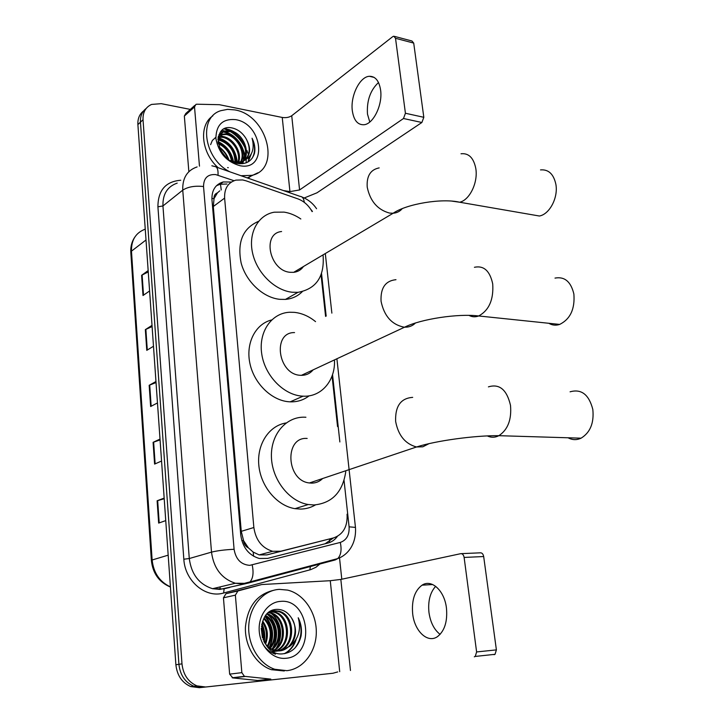 <?xml version="1.0" encoding="UTF-8"?>
<svg xmlns="http://www.w3.org/2000/svg" width="724" height="724" viewBox="0 0 724 724"><rect width="100%" height="100%" fill="white"/><g stroke="black" fill="none" stroke-linecap="round" stroke-linejoin="round"><path stroke-width="1.09" d="M312.125 211.616C308.623 205.363 303.872 201.109 297.863 198.856L246.042 180.819L242.603 179.941L235.934 180.113C228.033 182.502 224.268 188.493 224.621 198.105L253.862 527.515C255.753 540.167 262.025 548.095 272.677 551.299L280.84 551.199L333.565 537.914C343.203 534.484 347.71 526.574 347.067 514.194M248.441 547.932L243.49 540.529C243.934 544.041 245.581 546.502 248.441 547.932L253.174 552.077L259.174 554.91L266.885 554.901L333.565 537.914M219.77 190.837L217.462 192.846C215.01 193.751 213.852 195.706 213.978 198.711L211.888 198.448M213.978 198.711L217.462 192.846M214.005 199.082L213.309 206.521L241.255 531.335L243.454 540.095M337.556 426.617L332.063 376.028M325.583 316.397L321.058 274.821M231.409 182.032L223.155 181.959C215.363 184.385 211.625 190.322 211.96 199.761L240.739 534.964C242.567 547.444 248.748 555.281 259.283 558.485L267.608 558.394L327.945 543.045C331.764 542.032 334.904 539.814 337.384 536.394M216.449 185.733L220.187 184.24L226.965 184.014M225.255 128.41L230.847 130.908L225.255 128.41M235.454 134.067L243.092 142.556L235.454 134.067M247.807 153.189L247.029 150.574M248.585 157.723L248.667 161.57L248.585 157.723M337.719 671.926L333.004 673.239L205.634 687.004L196.937 685.872C188.195 682.008 183.208 674.668 181.986 663.863L143.026 119.732C142.764 112.274 145.615 107.17 151.569 104.428L161.262 103.668L190.34 109.405M339.52 557.833L341.791 579.218M329.619 673.61L199.372 687.691L190.729 686.569C182.032 682.741 177.09 675.474 175.887 664.75L137.895 124.591L140.456 122.175C140.157 116.193 142.067 111.623 146.167 108.473C142.067 111.623 140.157 116.193 140.456 122.175L178.918 664.306L140.456 122.175L143.026 119.732M199.372 687.691L202.485 687.347L193.815 686.216C185.1 682.379 180.131 675.076 178.918 664.306C180.131 675.076 185.1 682.379 193.815 686.216L202.485 687.347L329.574 673.61L205.634 687.004M333.384 537.959L325.157 543.751M245.219 148.302C242.015 141.316 237.219 135.831 230.811 131.858M228.359 130.528L224.187 128.872M164.212 498.736L157.117 500.791L158.656 523.09L165.751 520.601M164.167 498.085L157.117 500.791M160.076 439.921L153.099 442.328L154.592 464.084L161.561 461.034M160.013 439.079L153.099 442.328M148.257 271.925L141.605 275.301L142.999 295.519L149.597 290.967M148.167 270.568L141.605 275.301M152.103 326.56L145.343 329.628L146.773 350.344L153.488 346.262M152.013 325.375L145.343 329.628M156.04 382.543L149.171 385.295L150.637 406.517L157.47 402.942M155.968 381.521L149.171 385.295M137.895 124.591C137.605 118.636 139.506 114.084 143.605 110.935M369.774 122.021L367.475 114.075C366.652 100.736 370.326 90.219 378.498 82.527M380.598 90.029C379.095 80.817 375.367 76.237 369.403 76.291C359.701 76.608 350.208 96.165 352.335 110.817C353.801 120.338 357.665 124.98 363.946 124.736C373.349 124.13 382.824 104.718 380.598 90.029M199.471 166.149L194.521 106.917L184.349 116.057L185.769 113.523L194.783 105.405M188.855 171.678L184.349 116.057M304.252 197.969L316.985 192.81L421.884 122.492L403.494 118.51L299.582 189.95L289.935 191.607L283.401 190.548M394.544 36.399L411.974 41.006L413.712 43.087L395.521 38.291L393.802 36.2L392.725 36.653L291.727 115.731C289.138 117.415 285.98 117.994 282.242 117.451L219.39 104.699L196.883 104.211L195.942 104.365L194.521 106.917M403.494 118.51L405.422 113.252L423.821 117.306L413.712 43.087M423.821 117.306L421.884 122.492M405.422 113.252L395.521 38.291M229.879 171.823C203.743 158.999 197.96 117.098 220.947 110.654L227.617 109.351L234.802 109.903C267.047 114.872 281.546 169.126 251.907 175.335L241.056 175.733M218.196 167.742C201.182 152.827 198.512 125.207 212.829 115.849M254.504 153.235C255.463 148.393 254.649 143.379 252.061 138.203C254.902 148.755 252.251 156.212 244.124 160.574C250.712 155.416 251.337 148.067 246.006 138.537C242.685 133.125 238.359 129.677 233.037 128.184C211.118 122.193 215.218 160.466 237.508 163.47C246.251 164.583 251.916 161.171 254.504 153.235M235.707 119.65C263.02 123.904 267.799 171.371 239.988 165.715C226.63 161.941 218.603 152.873 215.897 138.51C216.132 124.781 222.739 118.492 235.707 119.65M242.812 161.253C250.386 152.664 241.726 133.705 229.752 131.587L223.463 131.714L218.874 134.8M239.807 163.76C252.757 158.149 245.011 133.361 230.639 130.854L224.34 130.99L218.395 136.284M239.463 163.733L240.241 162.538M240.54 161.995C245.852 152.574 237.083 136.483 226.241 134.483L219.146 134.917M239.78 163.751L240.947 162.158M241.137 161.841C247.002 152.619 238.241 135.786 227.119 133.759L219.481 134.438M237.961 162.303C241.092 152.511 232.494 139.28 222.766 137.352L218.205 137.126M238.63 162.267C242.305 152.502 233.626 138.583 223.635 136.637L218.331 136.537M235.001 162.095C234.612 150.945 229.381 143.651 219.318 140.194L217.915 139.958M235.78 162.203C235.816 150.728 230.612 143.162 220.177 139.488L217.942 139.18M231.472 161.108C230.015 152.918 225.607 147.117 218.25 143.714M232.422 161.452C231.128 152.248 226.34 145.986 218.078 142.655M226.241 157.606L220.331 149.814M227.942 159.027C226.34 154.456 223.499 150.71 219.426 147.787M230.087 160.52L235.418 162.158L241.481 161.742L244.124 160.574M215.481 137.596L212.304 140.528L210.612 144.664M227.608 167.597L228.304 167.706M235.427 162.954L240.585 162.438L244.404 160.466M244.803 160.14C250.223 154.465 250.631 147.262 246.006 138.537M257.807 172.828L247.255 177.905M228.893 159.733C226.983 154.538 223.707 150.221 219.055 146.782M233.526 161.778C231.68 152.384 226.485 145.624 217.96 141.506M237.237 162.303C235.924 149.678 229.553 141.461 218.114 137.65M244.151 159.135C245.816 147.035 234.667 133.044 223.625 131.668M223.535 131.659L220.811 131.497M248.16 161.877L251.255 154.031M233.019 161.633L230.757 154.71M223.426 145.424L218.005 142.058M236.802 162.294L234.395 152.357M226.522 142.375L218.051 138.094M229.671 139.325L219.2 134.836M242.748 163.669L243.517 160.8M243.626 160.076L241.707 147.524M232.857 136.257C228.721 133.243 224.612 131.777 220.521 131.858M236.087 133.18C232.033 130.293 228.006 128.881 224.024 128.953M247.825 162.067L250.712 154.999M252.079 158.357C255.391 152.565 255.382 145.85 252.061 138.203M530.81 214.53L539.398 216.014C549.588 214.277 558.376 197.598 555.869 184.276C553.616 174.032 548.502 169.235 540.529 169.905M281.591 231.526C261.672 233.291 269.491 270.948 290.233 272.305L293.654 272.342C297.817 271.853 301.094 269.907 303.465 266.513M323.058 254.875C324.741 276.468 316.37 288.957 297.944 292.333L292.27 292.243C274.83 290.523 256.848 272.921 252.549 252.929C248.079 232.938 258.07 214.892 274.278 212.195L284.107 212.123C289.89 213.028 295.473 215.309 300.831 218.983M302.297 291.645C297.763 296.197 292.152 298.786 285.482 299.401L279.844 299.329C263.274 297.754 246.142 281.844 241.137 263.011C237.047 242.06 242.857 228.16 258.568 221.309M548.792 323.275C552.204 325.302 555.833 325.682 559.688 324.415C570.304 319.121 575.037 309.003 573.879 294.062C570.937 281.672 564.648 276.351 555 278.097M294.541 332.588C271.916 332.026 277.907 375.005 300.732 375.303L301.41 375.331C306.189 375.331 310.089 373.512 313.094 369.873M334.47 359.9C335.583 380.362 321.519 397.259 303.066 396.173L302.849 396.155C284.125 395.449 264.939 375.982 261.744 353.991C258.314 331.99 271.446 313.058 289.6 312.252L294.315 312.352C301.863 313.148 308.94 316.243 315.546 321.637M309.13 395.82C303.7 400.037 297.392 402.046 290.206 401.838L289.989 401.829C272.45 401.187 254.368 384.163 249.979 363.747C245.436 343.339 255.373 323.936 271.636 319.945M568.096 437.776C572.331 440.092 576.666 440.219 581.082 438.174C590.25 432.536 594.16 422.961 592.82 409.449C588.974 394.553 581.39 388.679 570.078 391.811M307.166 438.445C284.152 436.509 286.107 480.772 309.438 482.962L311.709 483.125C315.954 483.071 319.601 481.532 322.642 478.528M345.755 471.722C342.669 492.139 332.063 503.225 313.935 504.972L308.288 504.528C289.084 501.542 271.925 479.514 271.419 456.826C270.686 434.11 286.351 416.309 304.994 417.205L305.917 417.25M315.438 504.918C310.913 507.587 305.962 508.981 300.605 509.081L295.003 508.664C277.075 505.886 260.776 486.528 258.83 465.342C256.73 444.147 269.129 425.54 286.152 422.952M440.102 634.378C434.092 629.672 430.382 622.332 428.952 612.35C427.866 601.164 430.101 592.494 435.667 586.322M446.455 608.115C444.518 590.567 431.441 578.729 422.047 585.182C414.68 590.684 411.558 600.169 412.662 613.617C414.381 631.075 427.712 643.808 437.604 636.541C444.672 630.848 447.622 621.373 446.455 608.115M241.852 672.641L244.404 676.325L270.785 679.103L257.69 680.488L232.857 677.926L229.644 674.144L241.852 672.641L235.372 595.146L223.445 597.816L225.969 593.689L261.735 584.549L237.906 590.965L235.372 595.146M229.644 674.144L223.445 597.816M258.287 680.488L270.785 679.103M461.36 553.643L480.256 552.828C482.003 552.72 483.143 553.96 483.677 556.539L464.12 557.435C463.595 554.819 462.464 553.561 460.736 553.67L340.832 579.426L330.271 580.702L261.735 584.549M474.301 656.813L475.252 656.433L476.609 651.944L496.393 649.88L483.677 556.539M496.393 649.88L495.035 654.315L494.076 654.695M476.609 651.944L464.12 557.435M286.903 670.668L274.776 669.275C259.011 664.089 247.436 644.451 248.794 625.056C250.024 605.644 263.645 590.169 279.346 589.363L287.609 590.105C303.772 593.906 316.379 612.395 316.307 631.962C316.379 651.519 303.501 668.985 286.903 670.668M284.288 670.976L271.382 669.691C256.133 664.668 244.739 646.125 245.418 627.301C247.49 606.703 256.803 594.395 273.355 590.377M301.084 635.953C302.053 629.527 301.094 623.464 298.225 617.753C301.383 629.5 298.56 639.039 289.772 646.36C296.813 637.744 297.383 628.26 291.482 617.925C287.835 612.296 283.12 609.445 277.355 609.382C253.599 609.192 258.595 656.786 282.812 653.835C292.297 652.614 298.388 646.65 301.084 635.953M280.469 601.391C310.026 598.042 315.899 656.442 285.754 658.297C273.12 659.673 260.522 647.084 259.273 631.609C257.834 616.142 267.943 602.051 280.469 601.391M273.229 651.564L277.898 650.976M278.414 650.813C295.419 645.953 294.016 615.02 277.916 611.4L273.509 610.929L269.907 611.689M272.749 651.292L278.432 650.957M278.948 650.822C296.36 646.505 295.329 614.875 278.957 611.201L274.55 610.73L268.667 612.576M274.242 651.419L275.763 650.822M276.269 650.586C291.51 643.808 288.849 615.599 273.79 612.187L270.405 611.699M273.527 651.727L274.26 651.564M274.767 651.428L276.306 650.885M276.812 650.668C292.505 644.333 290.125 615.454 274.821 611.988L270.903 611.509M272.378 651.066L273.69 650.315M274.106 650.043C287.41 641.745 283.781 616.178 269.708 612.975L268.514 612.703M272.695 651.265L274.152 650.514M274.649 650.206C288.451 642.251 285.039 616.034 270.722 612.776L268.957 612.414M271.907 649.156C282.65 640.088 279.256 618.26 266.921 614.169M272.459 649.41C283.953 640.405 280.279 617.4 267.328 613.762M269.672 647.844C277.527 638.912 275.048 621.454 265.31 616.115M270.242 648.215C278.794 639.192 276.116 620.685 265.708 615.572M267.382 645.998C272.26 635.672 271.048 626.559 263.753 618.667M267.961 646.523C273.446 635.645 272.17 626.124 264.133 617.961M264.993 643.301C267.509 635.509 266.622 628.468 262.323 622.188M265.608 644.089C268.695 635.591 267.717 627.952 262.667 621.174M262.432 637.735L261.246 628.287M263.138 639.717C263.916 634.885 263.346 630.378 261.445 626.197M268.314 647.781L273.527 650.342L279.292 650.903C292.849 650.252 299.781 629.599 291.482 617.925M264.541 642.668C267.129 646.387 270.468 648.894 274.577 650.188L280.342 650.749L289.772 646.36M264.179 641.998C265.418 635.473 264.649 629.418 261.871 623.844M269.572 647.772C274.695 635.925 273.247 625.409 265.237 616.215M273.229 647.826C278.867 635.464 277.364 624.522 268.722 615.002M277.22 647.319C282.957 634.83 281.428 623.78 272.658 614.169M284.912 653.582C290.46 650.514 294.188 645.826 296.116 639.509M262.884 644.17C266.007 649.12 270.206 652.46 275.491 654.197M263.835 641.31C264.821 635.337 264.115 629.762 261.708 624.586M269.238 647.537C274.115 635.934 272.704 625.608 264.993 616.567M272.025 649.048C279.048 638.858 276.695 621.382 267.355 614.341M276.016 648.523C283.138 638.269 280.74 620.604 271.301 613.527M284.342 653.682C289.365 650.966 292.921 646.831 295.021 641.265M294.876 648.125C301.727 639.075 302.849 628.948 298.225 617.753M253.626 556.267L253.174 552.077M221.245 189.969L220.476 184.168M220.44 184.041L220.087 183.091M329.538 541.624L329.628 538.955M243.49 540.529L241.789 540.593M213.309 206.521L224.621 198.105M266.885 554.901L280.84 551.199M241.255 531.335L253.862 527.515M234.006 180.71L215.698 174.584C207.707 174.077 203.652 178.068 203.535 186.53L234.087 549.281C235.825 559.362 241.056 564.711 249.771 565.344L340.289 542.43C346.57 540.176 349.511 534.973 349.095 526.819L344.045 480.401M234.087 549.281C224.82 549.742 217.291 550.692 211.499 552.131L189.281 558.53C191.362 574.295 199.127 584.359 212.557 588.712L235.381 583.254L244.377 583.336L250.006 581.906L247.689 583.227L242.848 583.996L235.381 583.254C221.68 578.738 213.716 568.358 211.499 552.131L182.747 190.15C182.367 178.059 187.154 170.312 197.109 166.918M321.194 562.982L315.945 567.272L310.768 569.625L223.616 593.019C205.743 598.531 184.892 581.082 183.833 559.218L157.913 206.811L162.945 205.951L182.747 190.15C187.932 186.801 194.865 185.597 203.535 186.53M247.943 583.164L335.303 559.905L337.746 558.584L250.006 581.906C253.074 578.34 253.807 572.693 252.214 564.982M157.913 206.811C158.013 190.34 165.615 181.489 180.728 180.249M177.199 183.118C167.389 186.53 162.638 194.141 162.945 205.951L189.281 558.53L183.833 559.218M223.616 593.019L224.141 588.938L212.557 588.712L219.888 589.408L246.341 583.544M181.986 663.863L175.887 664.75M333.004 673.239L329.574 673.61M339.864 441.957L332.542 374.634M326.171 316.089L321.537 273.527M312.433 211.417L310.822 209.417M309.863 569.888L310.46 565.987L313.302 565.082M229.707 587.463L224.657 588.648M349.095 526.819L355.466 527.407C356.579 544.819 347.086 555.344 337.746 558.584C341.004 555.109 341.855 549.724 340.289 542.43M336.895 358.769L355.493 527.696M304.279 202.358C303.845 198.512 302.451 196.53 300.116 196.394L216.259 167.063M218.014 175.172C218.322 169.516 217.146 166.611 214.485 166.448L211.851 165.778M219.969 589.39L220.168 586.893M170.421 587.046C159.135 582.277 152.791 573.417 151.37 560.466L152.131 559.996C153.56 572.883 159.651 581.834 170.412 586.874M145.252 229.155C135.859 232.639 131.261 239.979 131.469 251.156L130.818 252.441L151.37 560.367M146.013 239.988L131.469 251.156L152.131 559.996L168.176 555.163M151.162 406.236L149.705 385.041M147.289 350.027L145.868 329.357M143.515 295.166L142.121 274.993M155.135 463.84L153.642 442.111M159.208 522.9L157.669 500.61M299.582 189.95L291.727 115.731M289.935 191.607L282.242 117.451M222.114 130.202L224.377 130.972M225.255 131.334L229.499 133.551M241.807 146.42L245.391 155.343M245.717 156.837L246.033 158.918M246.115 159.624L246.223 162.81M379.159 167.896C370.498 169.633 366.516 176.032 367.213 187.1C370.127 201.145 377.575 209.797 389.539 213.073L393.141 213.245C396.87 212.947 399.901 211.408 402.245 208.639M461.007 153.778C468.754 152.936 473.695 157.886 475.822 168.62C478.184 182.593 469.532 200.249 459.622 202.222L451.821 201.109M395.974 279.69C385.403 280.776 380.426 287.953 381.059 301.229C384.082 315.926 391.684 324.56 403.865 327.139L404.589 327.185C408.888 327.339 412.508 325.954 415.44 323.022M474.419 267.283C483.813 265.337 489.904 270.876 492.709 283.889C493.741 299.618 489.071 310.306 478.7 315.972C475.288 317.221 472.048 317.022 468.971 315.374M412.689 397.376C400.761 398.2 395.078 406.218 395.639 421.422C398.281 435.414 405.25 443.93 416.535 446.979L422.807 446.808L428.925 443.703M488.419 386.869C499.46 383.512 506.827 389.675 510.501 405.359C511.732 419.612 507.85 429.73 498.872 435.685C494.999 437.658 491.171 437.739 487.379 435.948M350.47 670.505L340.832 579.426M339.701 671.682L330.271 580.702M257.69 680.488L270.179 679.103M245.11 676.478L232.857 677.926M225.969 593.689L237.906 590.965M259.174 554.91L272.677 551.299M220.187 184.24L223.155 181.959M196.937 685.872L190.729 686.569M331.863 313.121L325.302 253.536M316.569 208.72C312.877 203.29 308.017 199.39 302.008 197.018M130.791 252.115C130.519 246.432 131.868 241.409 134.854 237.056M374.163 77.414L369.403 76.291M224.34 130.99L223.463 131.714M220.838 133.904L219.96 134.628M241.481 161.742L240.585 162.438M251.907 175.335L248.975 177.525M293.654 272.342L393.141 213.245C406.535 203.915 441.939 197.996 459.622 202.222L539.398 216.014M297.944 292.333L285.482 299.401M301.41 375.331L404.589 327.185C420.906 319.049 458.002 313.365 478.7 315.972L559.688 324.415M303.066 396.173L290.206 401.838M309.438 482.962L416.535 446.979C436.02 440.69 475.125 435.368 498.872 435.685L581.082 438.174M308.288 504.528L295.003 508.664M432.681 584.53L422.047 585.182M475.252 656.433L495.035 654.315M244.404 676.325L232.16 677.773M274.776 669.275L271.382 669.691M278.957 611.201L277.916 611.4M274.821 611.988L273.79 612.187M270.722 612.776L269.708 612.975M274.577 650.188L273.527 650.342"/></g></svg>
